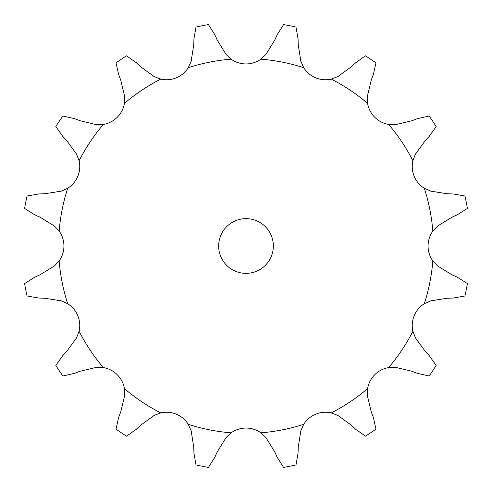 <?xml version="1.0" encoding="UTF-8"?>
<svg xmlns="http://www.w3.org/2000/svg" width="492" height="492" viewBox="0 0 492 492"><rect width="100%" height="100%" fill="white"/><g stroke="black" fill="none" stroke-linecap="round" stroke-linejoin="round"><path stroke-width="0.74" d="M140.589 66.727L154.156 76.58L160.749 79.095A25.67 25.67 0 0 0 188.264 67.699L191.148 61.26L193.768 44.698L193.946 38.862L195.994 27.072A224.567 224.567 0 0 1 208.423 24.6L214.82 34.711M214.58 34.176L217.458 40.565M217.218 40.036L225.982 54.329L231.111 59.175A25.67 25.67 0 0 0 260.889 59.175L266.018 54.329L274.782 40.036M80.005 120.712L96.309 124.624L103.363 124.421A25.67 25.67 0 0 0 124.421 103.363L124.624 96.309L120.712 80.005L118.64 74.544L116.02 62.871A224.567 224.567 0 0 1 126.555 55.836L136.333 62.724M44.698 193.768L61.26 191.148L67.699 188.264A25.67 25.67 0 0 0 79.095 160.749L76.58 154.156L66.727 140.589L62.724 136.333L55.836 126.555A224.567 224.567 0 0 1 62.871 116.02L74.544 118.64M40.036 274.782L54.329 266.018L59.175 260.889A25.67 25.67 0 0 0 59.175 231.111L54.329 225.982L40.036 217.218L34.711 214.82L24.6 208.423A224.567 224.567 0 0 1 27.072 195.994L38.862 193.946M66.727 351.411L76.58 337.844L79.095 331.251A25.67 25.67 0 0 0 67.699 303.736L61.26 300.852L44.698 298.232L38.862 298.054L27.072 296.006A224.567 224.567 0 0 1 24.6 283.577L34.711 277.18M120.712 411.995L124.624 395.691L124.421 388.637A25.67 25.67 0 0 0 103.363 367.579L96.309 367.376L80.005 371.288L74.544 373.36L62.871 375.98A224.567 224.567 0 0 1 55.836 365.445L62.724 355.667M193.768 447.302L191.148 430.74L188.264 424.301A25.67 25.67 0 0 0 160.749 412.905L154.156 415.42L140.589 425.272L136.333 429.276L126.555 436.164A224.567 224.567 0 0 1 116.02 429.129L118.64 417.456M274.782 451.963L266.018 437.671L260.889 432.825A25.67 25.67 0 0 0 231.111 432.825L225.982 437.671L217.218 451.963L214.82 457.289L208.423 467.4A224.567 224.567 0 0 1 195.994 464.928L193.946 453.138M351.411 425.272L337.844 415.42L331.251 412.905A25.67 25.67 0 0 0 303.736 424.301L300.852 430.74L298.232 447.302L298.054 453.138L296.006 464.928A224.567 224.567 0 0 1 283.577 467.4L277.18 457.289M411.995 371.288L395.691 367.376L388.637 367.579A25.67 25.67 0 0 0 367.579 388.637L367.376 395.691L371.288 411.995L373.36 417.456L375.98 429.129A224.567 224.567 0 0 1 365.445 436.164L355.667 429.276M447.302 298.232L430.74 300.852L424.301 303.736A25.67 25.67 0 0 0 412.905 331.251L415.42 337.844L425.272 351.411L429.276 355.667L436.164 365.445A224.567 224.567 0 0 1 429.129 375.98L417.456 373.36M451.963 217.218L437.671 225.982L432.825 231.111A25.67 25.67 0 0 0 432.825 260.889L437.671 266.018L451.963 274.782L457.289 277.18L467.4 283.577A224.567 224.567 0 0 1 464.928 296.006L453.138 298.054M425.272 140.589L415.42 154.156L412.905 160.749A25.67 25.67 0 0 0 424.301 188.264L430.74 191.148L447.302 193.768L453.138 193.946L464.928 195.994A224.567 224.567 0 0 1 467.4 208.423L457.289 214.82M371.288 80.005L367.376 96.309L367.579 103.363A25.67 25.67 0 0 0 388.637 124.421L395.691 124.624L411.995 120.712L417.456 118.64L429.129 116.02A224.567 224.567 0 0 1 436.164 126.555L429.276 136.333M298.232 44.698L300.852 61.26L303.736 67.699A25.67 25.67 0 0 0 331.251 79.095L337.844 76.58L351.411 66.727L355.667 62.724L365.445 55.836A224.567 224.567 0 0 1 375.98 62.871L373.36 74.544M273.355 246A27.355 27.355 0 0 0 232.322 222.31A27.355 27.355 0 0 0 232.322 269.69A27.355 27.355 0 0 0 273.355 246M298.054 38.862L296.006 27.072A224.567 224.567 0 0 0 283.577 24.6L277.18 34.711M277.42 34.176L274.542 40.565M298.035 38.278L298.244 45.282M135.909 62.324L141.013 67.127M373.563 74.003L371.079 80.553M74.003 118.437L80.553 120.921M429.676 135.909L424.873 141.013M38.278 193.965L45.282 193.756M457.824 214.58L451.435 217.458M34.176 277.42L40.565 274.542M453.722 298.035L446.718 298.244M62.324 356.091L67.127 350.987M417.997 373.563L411.447 371.079M118.437 417.997L120.921 411.447M356.091 429.676L350.987 424.873M193.965 453.722L193.756 446.718M277.42 457.824L274.542 451.435M231.111 59.175A187.421 187.421 0 0 0 188.264 67.699M160.749 79.095A187.421 187.421 0 0 0 124.421 103.363M103.363 124.421A187.421 187.421 0 0 0 79.095 160.749M67.699 188.264A187.421 187.421 0 0 0 59.175 231.111M59.175 260.889A187.421 187.421 0 0 0 67.699 303.736M79.095 331.251A187.421 187.421 0 0 0 103.363 367.579M124.421 388.637A187.421 187.421 0 0 0 160.749 412.905M188.264 424.301A187.421 187.421 0 0 0 231.111 432.825M260.889 432.825A187.421 187.421 0 0 0 303.736 424.301M331.251 412.905A187.421 187.421 0 0 0 367.579 388.637M388.637 367.579A187.421 187.421 0 0 0 412.905 331.251M424.301 303.736A187.421 187.421 0 0 0 432.825 260.889M432.825 231.111A187.421 187.421 0 0 0 424.301 188.264M412.905 160.749A187.421 187.421 0 0 0 388.637 124.421M367.579 103.363A187.421 187.421 0 0 0 331.251 79.095M303.736 67.699A187.421 187.421 0 0 0 260.889 59.175"/></g></svg>
